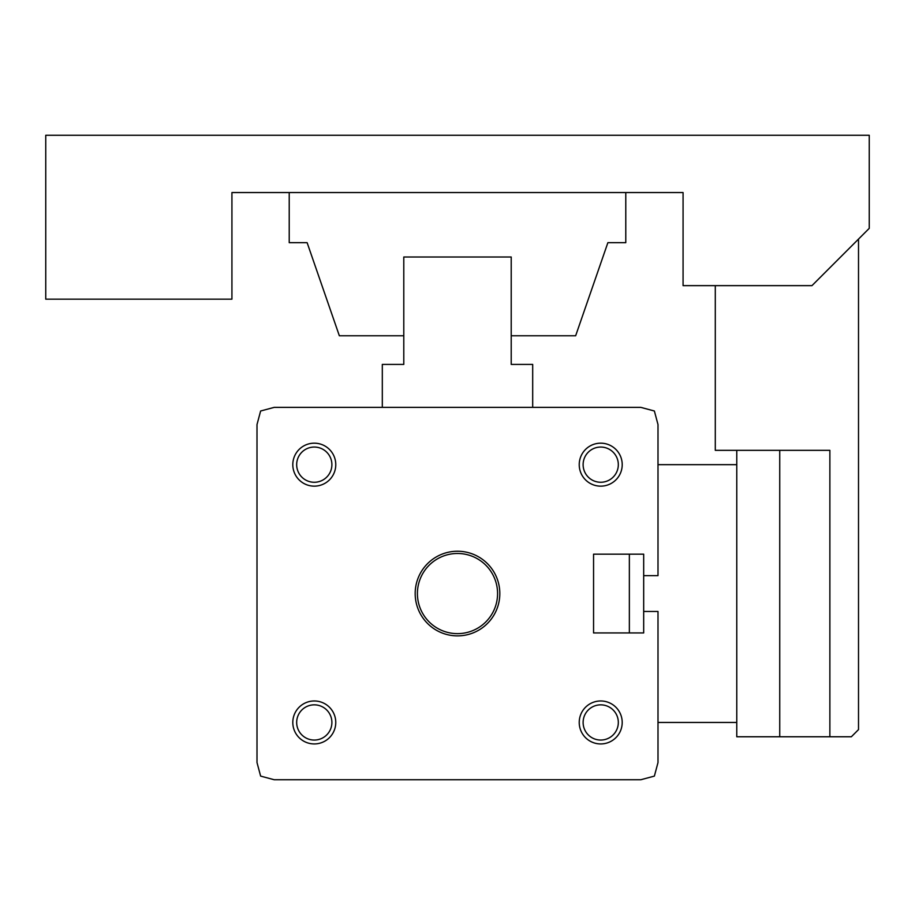 <?xml version="1.0" encoding="UTF-8"?>
<svg xmlns="http://www.w3.org/2000/svg" width="915" height="915" viewBox="0 0 915 915"><rect width="100%" height="100%" fill="white"/><g stroke="black" fill="none" stroke-linecap="round" stroke-linejoin="round"><path stroke-width="1.37" d="M260.626 411.007L257.001 424.56L257.001 762.55L260.626 776.103L274.18 779.74L640.82 779.74L654.374 776.103L657.999 762.55L657.999 611.46L643.68 611.46L643.68 632.94L629.36 632.94L629.36 554.17L643.68 554.17L643.68 575.649L657.999 575.649L657.999 424.56L654.374 411.007L640.82 407.369L274.18 407.369L260.626 411.007M643.68 632.94L593.561 632.94L593.561 554.17L643.68 554.17M415.181 593.561A42.319 42.319 0 0 1 478.659 556.903A42.319 42.319 0 0 1 478.659 630.206A42.319 42.319 0 0 1 415.181 593.561M292.8 464.66A21.48 21.48 0 0 1 325.019 446.051A21.48 21.48 0 0 1 325.019 483.269A21.48 21.48 0 0 1 292.8 464.66M579.229 722.45A21.48 21.48 0 0 1 611.46 703.852A21.48 21.48 0 0 1 611.46 741.058A21.48 21.48 0 0 1 579.229 722.45M292.8 722.45A21.48 21.48 0 0 1 325.019 703.852A21.48 21.48 0 0 1 325.019 741.058A21.48 21.48 0 0 1 292.8 722.45M579.229 464.66A21.48 21.48 0 0 1 611.46 446.051A21.48 21.48 0 0 1 611.46 483.269A21.48 21.48 0 0 1 579.229 464.66M593.561 632.94L593.561 554.17M583.118 464.66A17.602 17.602 0 0 1 609.516 449.414A17.602 17.602 0 0 1 609.516 479.906A17.602 17.602 0 0 1 583.118 464.66M296.677 722.45A17.602 17.602 0 0 1 323.087 707.204A17.602 17.602 0 0 1 323.087 737.696A17.602 17.602 0 0 1 296.677 722.45M583.118 722.45A17.602 17.602 0 0 1 609.516 707.204A17.602 17.602 0 0 1 609.516 737.696A17.602 17.602 0 0 1 583.118 722.45M296.677 464.66A17.602 17.602 0 0 1 323.087 449.414A17.602 17.602 0 0 1 323.087 479.906A17.602 17.602 0 0 1 296.677 464.66M417.412 593.561A40.088 40.088 0 0 1 477.538 558.848A40.088 40.088 0 0 1 477.538 628.273A40.088 40.088 0 0 1 417.412 593.561M532.69 407.369L532.69 364.41L511.211 364.41L511.211 257.001L403.79 257.001L403.79 364.41L382.31 364.41L382.31 407.369M643.68 575.649L643.68 611.46M657.999 722.45L736.769 722.45L736.769 736.769L851.35 736.769L858.51 729.61L858.51 239.089M657.999 464.66L736.769 464.66L736.769 722.45M715.29 285.64L715.29 450.34L829.871 450.34L829.871 736.769M736.769 450.34L736.769 464.66M779.74 450.34L779.74 736.769M289.22 192.55L289.22 242.669L307.12 242.669L339.351 335.771L403.79 335.771M511.211 335.771L575.649 335.771L607.88 242.669L625.78 242.669L625.78 192.55M45.75 135.26L45.75 299.171L231.93 299.171L231.93 192.55L683.07 192.55L683.07 285.64L811.96 285.64L869.25 228.35L869.25 135.26L45.75 135.26"/></g></svg>
